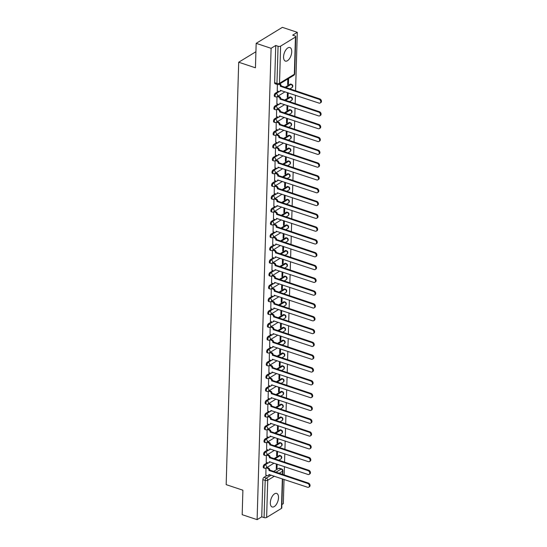 <?xml version="1.0" encoding="UTF-8"?>
<svg xmlns="http://www.w3.org/2000/svg" width="547" height="547" viewBox="0 0 547 547"><rect width="100%" height="100%" fill="white"/><g stroke="black" fill="none" stroke-linecap="round" stroke-linejoin="round"><path stroke-width="0.82" d="M278.505 497.708A7.145 3.597 108.4 0 0 276.673 493.428A7.145 3.597 108.4 0 0 272.563 495.869A7.145 3.597 108.4 0 0 270.327 502.7A7.145 3.597 108.4 0 0 272.16 506.98A7.145 3.597 108.4 0 0 276.269 504.539A7.145 3.597 108.4 0 0 278.505 497.708M291.736 51.821A7.145 3.597 108.4 0 0 289.91 47.541A7.145 3.597 108.4 0 0 285.801 49.982A7.145 3.597 108.4 0 0 283.565 56.813A7.145 3.597 108.4 0 0 285.397 61.093A7.145 3.597 108.4 0 0 289.507 58.652A7.145 3.597 108.4 0 0 291.736 51.821M267.353 462.707L264.331 464.547A1.832 0.923 108.4 0 0 263.23 466.83A1.832 0.923 108.4 0 0 263.702 467.924L264.529 468.205A1.832 0.923 -71.6 0 1 264.057 467.104A1.832 0.923 -71.6 0 1 265.158 464.82L268.276 462.919M267.729 449.901L264.707 451.74A1.832 0.923 108.4 0 0 263.613 454.024A1.832 0.923 108.4 0 0 264.085 455.125L264.905 455.398A1.832 0.923 -71.6 0 1 264.44 454.297A1.832 0.923 -71.6 0 1 265.534 452.02L268.659 450.113M268.112 437.094L265.09 438.94A1.832 0.923 108.4 0 0 263.996 441.217A1.832 0.923 108.4 0 0 264.461 442.318L265.288 442.591A1.832 0.923 -71.6 0 1 264.816 441.491A1.832 0.923 -71.6 0 1 265.917 439.214L269.035 437.306M268.488 424.287L265.473 426.134A1.832 0.923 108.4 0 0 264.372 428.41A1.832 0.923 108.4 0 0 264.844 429.511L265.671 429.785A1.832 0.923 -71.6 0 1 265.199 428.691A1.832 0.923 -71.6 0 1 266.293 426.407L269.418 424.499M268.871 411.481L265.849 413.327A1.832 0.923 108.4 0 0 264.755 415.611A1.832 0.923 108.4 0 0 265.22 416.705L266.047 416.978A1.832 0.923 -71.6 0 1 265.575 415.884A1.832 0.923 -71.6 0 1 266.676 413.6L269.794 411.7M269.247 398.681L266.232 400.52A1.832 0.923 108.4 0 0 265.131 402.804A1.832 0.923 108.4 0 0 265.603 403.898L266.43 404.178A1.832 0.923 -71.6 0 1 265.958 403.077A1.832 0.923 -71.6 0 1 267.052 400.794L270.177 398.893M269.63 385.874L266.608 387.714A1.832 0.923 108.4 0 0 265.514 389.997A1.832 0.923 108.4 0 0 265.986 391.098L266.806 391.372A1.832 0.923 -71.6 0 1 266.341 390.271A1.832 0.923 -71.6 0 1 267.435 387.994L270.553 386.086M270.013 373.068L266.991 374.914A1.832 0.923 108.4 0 0 265.89 377.191A1.832 0.923 108.4 0 0 266.362 378.292L267.189 378.565A1.832 0.923 -71.6 0 1 266.717 377.464A1.832 0.923 -71.6 0 1 267.818 375.187L270.936 373.28M270.389 360.261L267.367 362.107A1.832 0.923 108.4 0 0 266.273 364.384A1.832 0.923 108.4 0 0 266.745 365.485L267.565 365.758A1.832 0.923 -71.6 0 1 267.1 364.664A1.832 0.923 -71.6 0 1 268.194 362.381L271.319 360.473M270.772 347.454L267.75 349.301A1.832 0.923 108.4 0 0 266.656 351.584A1.832 0.923 108.4 0 0 267.121 352.678L267.948 352.952A1.832 0.923 -71.6 0 1 267.476 351.858A1.832 0.923 -71.6 0 1 268.577 349.574L271.695 347.673M271.148 334.655L268.133 336.494A1.832 0.923 108.4 0 0 267.032 338.778A1.832 0.923 108.4 0 0 267.504 339.872L268.331 340.152A1.832 0.923 -71.6 0 1 267.859 339.051A1.832 0.923 -71.6 0 1 268.953 336.767L272.078 334.867M271.531 321.848L268.509 323.687A1.832 0.923 108.4 0 0 267.415 325.971A1.832 0.923 108.4 0 0 267.88 327.072L268.707 327.345A1.832 0.923 -71.6 0 1 268.242 326.244A1.832 0.923 -71.6 0 1 269.336 323.968L272.454 322.06M271.914 309.041L268.892 310.887A1.832 0.923 108.4 0 0 267.791 313.164A1.832 0.923 108.4 0 0 268.262 314.265L269.09 314.539A1.832 0.923 -71.6 0 1 268.618 313.438A1.832 0.923 -71.6 0 1 269.719 311.161L272.837 309.253M272.29 296.235L269.268 298.081A1.832 0.923 108.4 0 0 268.174 300.358A1.832 0.923 108.4 0 0 268.645 301.459L269.466 301.732A1.832 0.923 -71.6 0 1 269.001 300.638A1.832 0.923 -71.6 0 1 270.095 298.354L273.22 296.447M272.673 283.428L269.65 285.274A1.832 0.923 108.4 0 0 268.556 287.558A1.832 0.923 108.4 0 0 269.021 288.652L269.849 288.925A1.832 0.923 -71.6 0 1 269.377 287.831A1.832 0.923 -71.6 0 1 270.478 285.548L273.596 283.647M273.049 270.628L270.033 272.468A1.832 0.923 108.4 0 0 268.933 274.751A1.832 0.923 108.4 0 0 269.404 275.845L270.232 276.126A1.832 0.923 -71.6 0 1 269.76 275.025A1.832 0.923 -71.6 0 1 270.854 272.741L273.979 270.84M273.432 257.822L270.409 259.661A1.832 0.923 108.4 0 0 269.315 261.945A1.832 0.923 108.4 0 0 269.78 263.045L270.608 263.319A1.832 0.923 -71.6 0 1 270.136 262.218A1.832 0.923 -71.6 0 1 271.237 259.941L274.355 258.034M273.808 245.015L270.792 246.861A1.832 0.923 108.4 0 0 269.692 249.138A1.832 0.923 108.4 0 0 270.163 250.239L270.991 250.512A1.832 0.923 -71.6 0 1 270.519 249.411A1.832 0.923 -71.6 0 1 271.613 247.135L274.738 245.227M274.191 232.208L271.168 234.054A1.832 0.923 108.4 0 0 270.074 236.331A1.832 0.923 108.4 0 0 270.546 237.432L271.367 237.706A1.832 0.923 -71.6 0 1 270.902 236.612A1.832 0.923 -71.6 0 1 271.996 234.328L275.12 232.42M274.573 219.402L271.551 221.248A1.832 0.923 108.4 0 0 270.45 223.532A1.832 0.923 108.4 0 0 270.922 224.626L271.75 224.899A1.832 0.923 -71.6 0 1 271.278 223.805A1.832 0.923 -71.6 0 1 272.379 221.521L275.497 219.62M274.95 206.602L271.927 208.441A1.832 0.923 108.4 0 0 270.833 210.725A1.832 0.923 108.4 0 0 271.305 211.819L272.126 212.099A1.832 0.923 -71.6 0 1 271.661 210.998A1.832 0.923 -71.6 0 1 272.755 208.715L275.879 206.814M275.332 193.795L272.31 195.635A1.832 0.923 108.4 0 0 271.216 197.918A1.832 0.923 108.4 0 0 271.681 199.019L272.509 199.293A1.832 0.923 -71.6 0 1 272.037 198.192A1.832 0.923 -71.6 0 1 273.138 195.915L276.256 194.007M275.709 180.989L272.693 182.835A1.832 0.923 108.4 0 0 271.592 185.112A1.832 0.923 108.4 0 0 272.064 186.212L272.891 186.486A1.832 0.923 -71.6 0 1 272.42 185.385A1.832 0.923 -71.6 0 1 273.514 183.108L276.638 181.201M276.091 168.182L273.069 170.028A1.832 0.923 108.4 0 0 271.975 172.305A1.832 0.923 108.4 0 0 272.44 173.406L273.268 173.679A1.832 0.923 -71.6 0 1 272.803 172.585A1.832 0.923 -71.6 0 1 273.897 170.302L277.014 168.394M276.474 155.375L273.452 157.221A1.832 0.923 108.4 0 0 272.351 159.505A1.832 0.923 108.4 0 0 272.823 160.599L273.65 160.873A1.832 0.923 -71.6 0 1 273.179 159.779A1.832 0.923 -71.6 0 1 274.279 157.495L277.397 155.594M276.85 142.569L273.828 144.415A1.832 0.923 108.4 0 0 272.734 146.699A1.832 0.923 108.4 0 0 273.206 147.793L274.026 148.073A1.832 0.923 -71.6 0 1 273.562 146.972A1.832 0.923 -71.6 0 1 274.656 144.688L277.78 142.788M277.233 129.769L274.211 131.608A1.832 0.923 108.4 0 0 273.117 133.892A1.832 0.923 108.4 0 0 273.582 134.993L274.409 135.266A1.832 0.923 -71.6 0 1 273.938 134.165A1.832 0.923 -71.6 0 1 275.038 131.889L278.156 129.981M277.609 116.962L274.594 118.802A1.832 0.923 108.4 0 0 273.493 121.085A1.832 0.923 108.4 0 0 273.965 122.186L274.792 122.46A1.832 0.923 -71.6 0 1 274.32 121.359A1.832 0.923 -71.6 0 1 275.414 119.082L278.539 117.174M277.992 104.156L274.97 106.002A1.832 0.923 108.4 0 0 273.876 108.279A1.832 0.923 108.4 0 0 274.341 109.379L275.168 109.653A1.832 0.923 -71.6 0 1 274.697 108.559A1.832 0.923 -71.6 0 1 275.797 106.275L278.915 104.368M278.368 91.349L275.353 93.195A1.832 0.923 108.4 0 0 274.252 95.479A1.832 0.923 108.4 0 0 274.724 96.573L275.551 96.846A1.832 0.923 -71.6 0 1 275.079 95.752A1.832 0.923 -71.6 0 1 276.173 93.469L279.298 91.561M281.89 504.525L283.312 503.657L284.03 479.411M284.166 474.994L284.413 466.605M284.543 462.194L284.796 453.798M284.925 449.388L285.172 440.991M285.302 436.581L285.555 428.192M285.684 423.775L285.931 415.385M286.067 410.968L286.313 402.578M286.443 398.168L286.696 389.772M286.826 385.361L287.072 376.965M287.202 372.555L287.455 364.165M287.585 359.748L287.831 351.359M287.961 346.942L288.214 338.552M288.344 334.142L288.59 325.745M288.727 321.335L288.973 312.939M289.103 308.529L289.356 300.139M289.486 295.722L289.732 287.332M289.862 282.915L290.115 274.526M290.245 270.115L290.491 261.719M290.628 257.309L290.874 248.912M291.004 244.502L291.257 236.106M291.387 231.696L291.633 223.306M291.763 218.889L292.016 210.499M292.146 206.089L292.392 197.693M292.522 193.282L292.775 184.886M292.905 180.476L293.151 172.079M293.288 167.669L293.534 159.28M293.664 154.863L293.917 146.473M294.047 142.063L294.293 133.666M294.423 129.256L294.676 120.86M294.806 116.449L295.052 108.053M295.189 103.643L295.435 95.253M295.565 90.836L297.301 32.321L292.666 35.152L294.99 35.931A1.832 0.814 1.7 0 1 295.777 36.622A1.832 0.814 1.7 0 1 295.442 37.066L280.611 46.119L279.51 83.308L294.341 74.255L295.442 37.066M256.167 43.343L271.1 48.314L257.111 519.65L242.177 514.679L242.902 490.215L226.164 484.642L238.697 62.228L255.435 67.801L256.167 43.343L282.368 27.35L297.301 32.321M282.649 478.946L281.787 507.958A1.832 0.814 -178.3 0 1 281.452 508.402L266.628 517.455A1.832 0.814 -178.3 0 1 264.078 517.592L261.746 516.819L262.854 479.637A1.832 0.923 -71.6 0 1 263.948 477.353L266.97 475.507M273.582 471.473L278.779 468.3L281.103 469.08A1.832 0.923 -71.6 0 1 281.637 468.977L279.312 468.205A1.832 0.923 108.4 0 0 278.779 468.3M261.746 516.819L257.111 519.65M275.736 45.483L274.635 82.672A1.832 0.923 108.4 0 0 275.107 83.766L277.432 84.546A1.832 0.923 -71.6 0 1 276.96 83.445L278.067 46.263L275.736 45.483L271.1 48.314M278.067 46.263A1.832 0.814 1.7 0 0 280.611 46.119M277.356 84.518L277.261 90.98M287.811 78.966L287.647 84.641L288.433 84.163L287.667 83.91M276.994 96.723L276.878 103.786M287.407 92.58L287.264 97.448L288.05 96.969L287.284 96.716M276.618 109.53L276.502 116.593M287.031 105.386L286.888 110.255L287.674 109.776L286.908 109.516M276.235 122.337L276.119 129.4M286.649 118.186L286.505 123.061L287.291 122.576L286.525 122.323M275.859 135.136L275.743 142.199M286.272 130.993L286.122 135.861L286.908 135.382L286.149 135.13M275.476 147.943L275.36 155.006M285.89 143.799L285.746 148.668L286.532 148.189L285.766 147.936M275.093 160.75L274.984 167.813M285.507 156.606L285.363 161.474L286.149 160.996L285.384 160.743M274.717 173.556L274.601 180.619M285.131 169.413L284.987 174.281L285.773 173.802L285.008 173.543M274.334 186.363L274.218 193.426M284.748 182.213L284.604 187.088L285.39 186.602L284.625 186.349M273.958 199.17L273.842 206.226M284.372 195.019L284.228 199.887L285.008 199.409L284.249 199.156M273.575 211.969L273.459 219.032M283.989 207.826L283.845 212.694L284.631 212.215L283.866 211.962M273.192 224.776L273.083 231.839M283.606 220.632L283.462 225.501L284.249 225.022L283.49 224.769M272.816 237.583L272.7 244.646M283.23 233.439L283.086 238.307L283.872 237.829L283.107 237.569M272.433 250.389L272.317 257.452M282.847 246.239L282.703 251.114L283.49 250.629L282.724 250.376M272.057 263.196L271.941 270.252M282.471 259.046L282.327 263.914L283.114 263.435L282.348 263.182M271.674 275.996L271.558 283.059M282.088 271.852L281.944 276.72L282.731 276.242L281.965 275.989M271.291 288.802L271.182 295.865M281.712 284.659L281.561 289.527L282.348 289.048L281.589 288.795M270.915 301.609L270.799 308.672M281.329 297.465L281.185 302.334L281.972 301.855L281.206 301.595M270.533 314.416L270.423 321.479M280.946 310.265L280.802 315.14L281.589 314.662L280.823 314.402M270.156 327.222L270.04 334.279M280.57 323.072L280.426 327.94L281.213 327.462L280.447 327.209M269.774 340.022L269.657 347.085M280.187 335.879L280.043 340.747L280.83 340.268L280.064 340.015M269.397 352.829L269.281 359.892M279.811 348.685L279.667 353.553L280.447 353.075L279.688 352.822M269.015 365.635L268.898 372.698M279.428 361.492L279.285 366.36L280.071 365.881L279.305 365.628M268.632 378.442L268.522 385.505M279.045 374.292L278.902 379.167L279.688 378.688L278.929 378.428M268.256 391.249L268.139 398.305M278.669 387.098L278.526 391.973L279.312 391.488L278.546 391.235M267.873 404.048L267.757 411.112M278.286 399.905L278.143 404.773L278.929 404.295L278.163 404.042M267.497 416.855L267.38 423.918M277.91 412.712L277.767 417.58L278.553 417.101L277.787 416.848M267.114 429.662L266.998 436.725M277.527 425.518L277.384 430.386L278.17 429.908L277.404 429.655M266.731 442.468L266.621 449.531M277.151 438.325L277.001 443.193L277.787 442.714L277.028 442.455M266.355 455.275L266.239 462.331M276.768 451.125L276.625 456L277.411 455.514L276.645 455.261M273.965 458.666L279.161 455.494L279.982 455.774A1.832 0.923 -71.6 0 1 280.515 455.678L279.688 455.398A1.832 0.923 108.4 0 0 279.161 455.494M274.341 445.867L279.538 442.694L280.365 442.967A1.832 0.923 -71.6 0 1 280.898 442.872L280.071 442.598A1.832 0.923 108.4 0 0 279.538 442.694M274.724 433.06L279.92 429.887L280.748 430.161A1.832 0.923 -71.6 0 1 281.274 430.065L280.447 429.792A1.832 0.923 108.4 0 0 279.92 429.887M275.1 420.253L280.296 417.081L281.124 417.354A1.832 0.923 -71.6 0 1 281.657 417.258L280.83 416.985A1.832 0.923 108.4 0 0 280.296 417.081M275.483 407.447L280.679 404.274L281.507 404.548A1.832 0.923 -71.6 0 1 282.033 404.452L281.213 404.178A1.832 0.923 108.4 0 0 280.679 404.274M275.866 394.64L281.062 391.467L281.883 391.748A1.832 0.923 -71.6 0 1 282.416 391.652L281.589 391.372A1.832 0.923 108.4 0 0 281.062 391.467M276.242 381.833L281.438 378.668L282.266 378.941A1.832 0.923 -71.6 0 1 282.799 378.845L281.972 378.572A1.832 0.923 108.4 0 0 281.438 378.668M276.625 369.034L281.821 365.861L282.649 366.134A1.832 0.923 -71.6 0 1 283.175 366.039L282.348 365.765A1.832 0.923 108.4 0 0 281.821 365.861M277.001 356.227L282.197 353.054L283.025 353.328A1.832 0.923 -71.6 0 1 283.558 353.232L282.731 352.959A1.832 0.923 108.4 0 0 282.197 353.054M277.384 343.42L282.58 340.248L283.408 340.521A1.832 0.923 -71.6 0 1 283.934 340.425L283.114 340.152A1.832 0.923 108.4 0 0 282.58 340.248M277.76 330.614L282.963 327.441L283.784 327.721A1.832 0.923 -71.6 0 1 284.317 327.626L283.49 327.345A1.832 0.923 108.4 0 0 282.963 327.441M278.143 317.807L283.339 314.641L284.166 314.915A1.832 0.923 -71.6 0 1 284.693 314.819L283.872 314.539A1.832 0.923 108.4 0 0 283.339 314.641M278.526 305.007L283.722 301.835L284.543 302.108A1.832 0.923 -71.6 0 1 285.076 302.012L284.249 301.739A1.832 0.923 108.4 0 0 283.722 301.835M278.902 292.201L284.098 289.028L284.925 289.301A1.832 0.923 -71.6 0 1 285.459 289.206L284.631 288.932A1.832 0.923 108.4 0 0 284.098 289.028M279.285 279.394L284.481 276.221L285.308 276.495A1.832 0.923 -71.6 0 1 285.835 276.399L285.008 276.126A1.832 0.923 108.4 0 0 284.481 276.221M279.661 266.587L284.857 263.415L285.684 263.695A1.832 0.923 -71.6 0 1 286.218 263.592L285.39 263.319A1.832 0.923 108.4 0 0 284.857 263.415M280.043 253.781L285.24 250.615L286.067 250.888A1.832 0.923 -71.6 0 1 286.594 250.793L285.773 250.512A1.832 0.923 108.4 0 0 285.24 250.615M280.426 240.981L285.623 237.808L286.443 238.082A1.832 0.923 -71.6 0 1 286.977 237.986L286.149 237.713A1.832 0.923 108.4 0 0 285.623 237.808M280.802 228.174L285.999 225.002L286.826 225.275A1.832 0.923 -71.6 0 1 287.36 225.179L286.532 224.906A1.832 0.923 108.4 0 0 285.999 225.002M281.185 215.368L286.382 212.195L287.209 212.468A1.832 0.923 -71.6 0 1 287.736 212.373L286.908 212.099A1.832 0.923 108.4 0 0 286.382 212.195M281.561 202.561L286.758 199.388L287.585 199.669A1.832 0.923 -71.6 0 1 288.119 199.566L287.291 199.293A1.832 0.923 108.4 0 0 286.758 199.388M281.944 189.754L287.141 186.582L287.968 186.862A1.832 0.923 -71.6 0 1 288.495 186.766L287.674 186.486A1.832 0.923 108.4 0 0 287.141 186.582M282.32 176.954L287.524 173.782L288.344 174.055A1.832 0.923 -71.6 0 1 288.878 173.96L288.05 173.686A1.832 0.923 108.4 0 0 287.524 173.782M282.703 164.148L287.9 160.975L288.727 161.249A1.832 0.923 -71.6 0 1 289.254 161.153L288.433 160.88A1.832 0.923 108.4 0 0 287.9 160.975M283.086 151.341L288.283 148.169L289.11 148.442A1.832 0.923 -71.6 0 1 289.637 148.346L288.809 148.073A1.832 0.923 108.4 0 0 288.283 148.169M283.462 138.535L288.659 135.362L289.486 135.635A1.832 0.923 -71.6 0 1 290.019 135.54L289.192 135.266A1.832 0.923 108.4 0 0 288.659 135.362M283.845 125.728L289.042 122.555L289.869 122.836A1.832 0.923 -71.6 0 1 290.395 122.74L289.568 122.46A1.832 0.923 108.4 0 0 289.042 122.555M284.221 112.928L289.425 109.756L290.245 110.029A1.832 0.923 -71.6 0 1 290.778 109.933L289.951 109.66A1.832 0.923 108.4 0 0 289.425 109.756M284.604 100.122L289.801 96.949L290.628 97.222A1.832 0.923 -71.6 0 1 291.154 97.127L290.334 96.853A1.832 0.923 108.4 0 0 289.801 96.949M284.987 87.315L290.183 84.142L291.004 84.416A1.832 0.923 -71.6 0 1 291.537 84.32L290.71 84.047A1.832 0.923 108.4 0 0 290.183 84.142M255.914 51.726L238.697 62.228M265.972 468.075L265.863 475.138M276.385 463.931L276.242 468.8L277.028 468.321L276.262 468.068M277.028 468.321L277.151 464.184M277.411 455.514L277.534 451.384M277.787 442.714L277.91 438.578M278.17 429.908L278.293 425.771M278.553 417.101L278.669 412.964M278.929 404.295L279.052 400.158M279.312 391.488L279.435 387.358M279.688 378.688L279.811 374.551M280.071 365.881L280.194 361.745M280.447 353.075L280.57 348.938M280.83 340.268L280.953 336.132M281.213 327.462L281.336 323.332M281.589 314.662L281.712 310.525M281.972 301.855L282.095 297.718M282.348 289.048L282.471 284.912M282.731 276.242L282.854 272.105M283.114 263.435L283.23 259.299M283.49 250.629L283.613 246.499M283.872 237.829L283.996 233.692M284.249 225.022L284.372 220.885M284.631 212.215L284.755 208.079M285.008 199.409L285.131 195.272M285.39 186.602L285.513 182.472M285.773 173.802L285.896 169.666M286.149 160.996L286.272 156.859M286.532 148.189L286.655 144.052M286.908 135.382L287.031 131.246M287.291 122.576L287.414 118.446M287.674 109.776L287.797 105.639M288.05 96.969L288.173 92.833M288.433 84.163L288.597 78.488M277.165 90.952L278.792 91.493A1.832 1.361 -121.4 0 0 279.797 91.411A1.832 1.361 -121.4 0 0 280.344 90.351L319.004 103.103A2.106 1.566 -121.4 0 0 320.159 103.007A2.106 1.566 -121.4 0 0 320.692 101.086A2.106 1.566 -121.4 0 0 319.113 99.322L280.461 86.33A1.832 1.361 -121.4 0 0 279.161 84.245M279.845 83.828A1.832 1.361 58.6 0 1 281.144 85.913L319.797 98.904A2.106 1.566 58.6 0 1 321.376 100.669A2.106 1.566 58.6 0 1 320.836 102.597L320.159 103.007M280.932 90.419A1.832 1.361 58.6 0 1 280.481 91L279.797 91.411M280.461 86.453L281.144 86.036M276.789 103.752L278.416 104.299A1.832 1.361 -121.4 0 0 279.414 104.217A1.832 1.361 -121.4 0 0 279.961 103.157L318.621 115.902A2.106 1.566 -121.4 0 0 319.776 115.814A2.106 1.566 -121.4 0 0 320.316 113.885A2.106 1.566 -121.4 0 0 318.737 112.128L280.085 99.13A1.832 1.361 -121.4 0 0 278.628 96.99L279.312 96.573A1.832 1.361 58.6 0 1 280.761 98.72L319.414 111.711A2.106 1.566 58.6 0 1 320.993 113.475A2.106 1.566 58.6 0 1 320.46 115.396L319.776 115.814M277.972 96.128L279.312 96.573M280.556 103.226A1.832 1.361 58.6 0 1 280.098 103.8L279.414 104.217M277.295 96.545L278.628 96.99M280.078 99.253L280.761 98.843M276.406 116.559L278.033 117.099A1.832 1.361 -121.4 0 0 279.038 117.024A1.832 1.361 -121.4 0 0 279.585 115.957L318.245 128.709A2.106 1.566 -121.4 0 0 319.393 128.62A2.106 1.566 -121.4 0 0 319.933 126.692A2.106 1.566 -121.4 0 0 318.354 124.935L279.702 111.937A1.832 1.361 -121.4 0 0 278.252 109.797L278.929 109.379A1.832 1.361 58.6 0 1 280.385 111.52L319.038 124.518A2.106 1.566 58.6 0 1 320.617 126.275A2.106 1.566 58.6 0 1 320.077 128.203L319.393 128.62M277.596 108.935L278.929 109.379M280.173 116.032A1.832 1.361 58.6 0 1 279.715 116.607L279.038 117.024M276.912 109.352L278.252 109.797M279.702 112.06L280.379 111.643M276.03 129.365L277.657 129.906A1.832 1.361 -121.4 0 0 278.655 129.83A1.832 1.361 -121.4 0 0 279.202 128.764L317.862 141.516A2.106 1.566 -121.4 0 0 319.017 141.427A2.106 1.566 -121.4 0 0 319.551 139.499A2.106 1.566 -121.4 0 0 317.978 137.741L279.326 124.743A1.832 1.361 -121.4 0 0 277.869 122.603L278.553 122.186A1.832 1.361 58.6 0 1 280.002 124.326L318.655 137.324A2.106 1.566 58.6 0 1 320.234 139.082A2.106 1.566 58.6 0 1 319.694 141.01L319.017 141.427M277.213 121.742L278.553 122.186M279.797 128.839A1.832 1.361 58.6 0 1 279.339 129.413L278.655 129.83M276.536 122.159L277.869 122.603M279.319 124.866L280.002 124.449M275.647 142.172L277.274 142.712A1.832 1.361 -121.4 0 0 278.279 142.637A1.832 1.361 -121.4 0 0 278.826 141.57L317.486 154.322A2.106 1.566 -121.4 0 0 318.634 154.233A2.106 1.566 -121.4 0 0 319.174 152.305A2.106 1.566 -121.4 0 0 317.595 150.541L278.943 137.55A1.832 1.361 -121.4 0 0 277.493 135.41L278.17 134.993A1.832 1.361 58.6 0 1 279.626 137.133L318.279 150.131A2.106 1.566 58.6 0 1 319.858 151.888A2.106 1.566 58.6 0 1 319.318 153.816L318.634 154.233M276.837 134.548L278.17 134.993M279.414 141.646A1.832 1.361 58.6 0 1 278.956 142.22L278.279 142.637M276.153 134.959L277.493 135.41M278.943 137.673L279.62 137.256M275.264 154.979L276.891 155.519A1.832 1.361 -121.4 0 0 277.897 155.437A1.832 1.361 -121.4 0 0 278.444 154.377L317.103 167.129A2.106 1.566 -121.4 0 0 318.258 167.033A2.106 1.566 -121.4 0 0 318.792 165.112A2.106 1.566 -121.4 0 0 317.212 163.348L278.567 150.357A1.832 1.361 -121.4 0 0 277.11 148.21L277.794 147.799A1.832 1.361 58.6 0 1 279.243 149.94L317.896 162.931A2.106 1.566 58.6 0 1 319.475 164.695A2.106 1.566 58.6 0 1 318.935 166.623L318.258 167.033M276.454 147.348L277.794 147.799M279.032 154.445A1.832 1.361 58.6 0 1 278.58 155.027L277.897 155.437M275.77 147.765L277.11 148.21M278.56 150.48L279.243 150.063M274.888 167.779L276.515 168.326A1.832 1.361 -121.4 0 0 277.514 168.244A1.832 1.361 -121.4 0 0 278.061 167.184L316.72 179.929A2.106 1.566 -121.4 0 0 317.875 179.84A2.106 1.566 -121.4 0 0 318.416 177.919A2.106 1.566 -121.4 0 0 316.836 176.155L278.184 163.156A1.832 1.361 -121.4 0 0 276.734 161.016L277.411 160.599A1.832 1.361 58.6 0 1 278.867 162.746L317.513 175.737A2.106 1.566 58.6 0 1 319.092 177.502A2.106 1.566 58.6 0 1 318.559 179.423L317.875 179.84M276.071 160.155L277.411 160.599M278.655 167.252A1.832 1.361 58.6 0 1 278.197 167.826L277.514 168.244M275.394 160.572L276.734 161.016M278.177 163.28L278.861 162.869M274.505 180.585L276.132 181.125A1.832 1.361 -121.4 0 0 277.138 181.05A1.832 1.361 -121.4 0 0 277.685 179.984L316.344 192.735A2.106 1.566 -121.4 0 0 317.492 192.647A2.106 1.566 -121.4 0 0 318.033 190.718A2.106 1.566 -121.4 0 0 316.453 188.961L277.801 175.963A1.832 1.361 -121.4 0 0 276.351 173.823L277.035 173.406A1.832 1.361 58.6 0 1 278.485 175.546L317.137 188.544A2.106 1.566 58.6 0 1 318.716 190.308A2.106 1.566 58.6 0 1 318.176 192.229L317.492 192.647M275.695 172.961L277.035 173.406M278.273 180.059A1.832 1.361 58.6 0 1 277.821 180.633L277.138 181.05M275.011 173.378L276.351 173.823M277.801 176.086L278.478 175.669M274.129 193.392L275.756 193.932A1.832 1.361 -121.4 0 0 276.755 193.857A1.832 1.361 -121.4 0 0 277.302 192.79L315.961 205.542A2.106 1.566 -121.4 0 0 317.116 205.453A2.106 1.566 -121.4 0 0 317.657 203.525A2.106 1.566 -121.4 0 0 316.077 201.768L277.425 188.77A1.832 1.361 -121.4 0 0 275.968 186.63L276.652 186.212A1.832 1.361 58.6 0 1 278.102 188.353L316.754 201.351A2.106 1.566 58.6 0 1 318.333 203.108A2.106 1.566 58.6 0 1 317.8 205.036L317.116 205.453M275.312 185.768L276.652 186.212M277.897 192.865A1.832 1.361 58.6 0 1 277.438 193.44L276.755 193.857M274.635 186.185L275.968 186.63M277.418 188.893L278.102 188.476M273.746 206.198L275.373 206.739A1.832 1.361 -121.4 0 0 276.379 206.663A1.832 1.361 -121.4 0 0 276.926 205.597L315.585 218.349A2.106 1.566 -121.4 0 0 316.734 218.26A2.106 1.566 -121.4 0 0 317.274 216.332A2.106 1.566 -121.4 0 0 315.694 214.574L277.042 201.576A1.832 1.361 -121.4 0 0 275.592 199.436L276.269 199.019A1.832 1.361 58.6 0 1 277.726 201.159L316.378 214.157A2.106 1.566 58.6 0 1 317.957 215.915A2.106 1.566 58.6 0 1 317.417 217.843L316.734 218.26M274.936 198.575L276.269 199.019M277.514 205.672A1.832 1.361 58.6 0 1 277.055 206.246L276.379 206.663M274.252 198.985L275.592 199.436M277.042 201.699L277.719 201.282M273.363 219.005L274.991 219.545A1.832 1.361 -121.4 0 0 275.996 219.463A1.832 1.361 -121.4 0 0 276.543 218.403L315.202 231.155A2.106 1.566 -121.4 0 0 316.357 231.06A2.106 1.566 -121.4 0 0 316.891 229.138A2.106 1.566 -121.4 0 0 315.311 227.374L276.666 214.383A1.832 1.361 -121.4 0 0 275.209 212.236L275.893 211.826A1.832 1.361 58.6 0 1 277.343 213.966L315.995 226.964A2.106 1.566 58.6 0 1 317.575 228.721A2.106 1.566 58.6 0 1 317.034 230.649L316.357 231.06M274.553 211.374L275.893 211.826M277.138 218.472A1.832 1.361 58.6 0 1 276.679 219.053L275.996 219.463M273.869 211.792L275.209 212.236M276.659 214.506L277.343 214.089M272.987 231.805L274.615 232.352A1.832 1.361 -121.4 0 0 275.62 232.27A1.832 1.361 -121.4 0 0 276.167 231.21L314.819 243.955A2.106 1.566 -121.4 0 0 315.975 243.866A2.106 1.566 -121.4 0 0 316.515 241.945A2.106 1.566 -121.4 0 0 314.935 240.181L276.283 227.183A1.832 1.361 -121.4 0 0 274.833 225.043L275.51 224.626A1.832 1.361 58.6 0 1 276.967 226.773L315.612 239.764A2.106 1.566 58.6 0 1 317.192 241.528A2.106 1.566 58.6 0 1 316.658 243.449L315.975 243.866M274.17 224.181L275.51 224.626M276.755 231.278A1.832 1.361 58.6 0 1 276.297 231.853L275.62 232.27M273.493 224.598L274.833 225.043M276.276 227.306L276.96 226.896M272.604 244.612L274.232 245.159A1.832 1.361 -121.4 0 0 275.237 245.077A1.832 1.361 -121.4 0 0 275.784 244.017L314.443 256.762A2.106 1.566 -121.4 0 0 315.598 256.673A2.106 1.566 -121.4 0 0 316.132 254.745A2.106 1.566 -121.4 0 0 314.552 252.987L275.9 239.989A1.832 1.361 -121.4 0 0 274.45 237.849L275.134 237.432A1.832 1.361 58.6 0 1 276.584 239.572L315.236 252.57A2.106 1.566 58.6 0 1 316.816 254.334A2.106 1.566 58.6 0 1 316.275 256.256L315.598 256.673M273.794 236.988L275.134 237.432M276.372 244.085A1.832 1.361 58.6 0 1 275.92 244.659L275.237 245.077M273.11 237.405L274.45 237.849M275.9 240.112L276.584 239.695M272.228 257.418L273.856 257.958A1.832 1.361 -121.4 0 0 274.854 257.883A1.832 1.361 -121.4 0 0 275.401 256.817L314.06 269.568A2.106 1.566 -121.4 0 0 315.216 269.48A2.106 1.566 -121.4 0 0 315.756 267.551A2.106 1.566 -121.4 0 0 314.176 265.794L275.524 252.796A1.832 1.361 -121.4 0 0 274.068 250.656L274.751 250.239A1.832 1.361 58.6 0 1 276.201 252.379L314.853 265.377A2.106 1.566 58.6 0 1 316.433 267.134A2.106 1.566 58.6 0 1 315.899 269.062L315.216 269.48M273.411 249.794L274.751 250.239M275.996 256.892A1.832 1.361 58.6 0 1 275.538 257.466L274.854 257.883M272.734 250.211L274.068 250.656M275.517 252.919L276.201 252.502M271.845 270.225L273.473 270.765A1.832 1.361 -121.4 0 0 274.478 270.69A1.832 1.361 -121.4 0 0 275.025 269.623L313.684 282.375A2.106 1.566 -121.4 0 0 314.833 282.286A2.106 1.566 -121.4 0 0 315.373 280.358A2.106 1.566 -121.4 0 0 313.793 278.601L275.141 265.603A1.832 1.361 -121.4 0 0 273.691 263.463L274.368 263.045A1.832 1.361 58.6 0 1 275.825 265.186L314.477 278.184A2.106 1.566 58.6 0 1 316.057 279.941A2.106 1.566 58.6 0 1 315.516 281.869L314.833 282.286M273.035 262.601L274.368 263.045M275.613 269.698A1.832 1.361 58.6 0 1 275.155 270.273L274.478 270.69M272.351 263.011L273.691 263.463M275.141 265.726L275.818 265.309M271.469 283.031L273.097 283.572A1.832 1.361 -121.4 0 0 274.095 283.49A1.832 1.361 -121.4 0 0 274.642 282.43L313.301 295.182A2.106 1.566 -121.4 0 0 314.457 295.086A2.106 1.566 -121.4 0 0 314.99 293.165A2.106 1.566 -121.4 0 0 313.417 291.401L274.765 278.409A1.832 1.361 -121.4 0 0 273.309 276.262L273.992 275.852A1.832 1.361 58.6 0 1 275.442 277.992L314.094 290.99A2.106 1.566 58.6 0 1 315.674 292.748A2.106 1.566 58.6 0 1 315.134 294.676L314.457 295.086M272.652 275.401L273.992 275.852M275.237 282.505A1.832 1.361 58.6 0 1 274.779 283.079L274.095 283.49M271.975 275.818L273.309 276.262M274.758 278.532L275.442 278.115M271.086 295.831L272.714 296.378A1.832 1.361 -121.4 0 0 273.719 296.296A1.832 1.361 -121.4 0 0 274.266 295.236L312.925 307.982A2.106 1.566 -121.4 0 0 314.074 307.893A2.106 1.566 -121.4 0 0 314.614 305.971A2.106 1.566 -121.4 0 0 313.034 304.207L274.382 291.209A1.832 1.361 -121.4 0 0 272.932 289.069L273.609 288.652A1.832 1.361 58.6 0 1 275.066 290.799L313.718 303.79A2.106 1.566 58.6 0 1 315.298 305.554A2.106 1.566 58.6 0 1 314.757 307.476L314.074 307.893M272.276 288.207L273.609 288.652M274.854 295.305A1.832 1.361 58.6 0 1 274.396 295.879L273.719 296.296M271.592 288.625L272.932 289.069M274.382 291.332L275.059 290.922M270.703 308.638L272.331 309.185A1.832 1.361 -121.4 0 0 273.336 309.103A1.832 1.361 -121.4 0 0 273.883 308.043L312.542 320.788A2.106 1.566 -121.4 0 0 313.698 320.699A2.106 1.566 -121.4 0 0 314.231 318.771A2.106 1.566 -121.4 0 0 312.652 317.014L274.006 304.016A1.832 1.361 -121.4 0 0 272.55 301.876L273.233 301.459A1.832 1.361 58.6 0 1 274.683 303.599L313.335 316.597A2.106 1.566 58.6 0 1 314.915 318.361A2.106 1.566 58.6 0 1 314.375 320.282L313.698 320.699M271.893 301.014L273.233 301.459M274.471 308.111A1.832 1.361 58.6 0 1 274.02 308.686L273.336 309.103M271.209 301.431L272.55 301.876M273.999 304.139L274.683 303.722M270.327 321.445L271.955 321.985A1.832 1.361 -121.4 0 0 272.953 321.909A1.832 1.361 -121.4 0 0 273.5 320.843L312.159 333.595A2.106 1.566 -121.4 0 0 313.315 333.506A2.106 1.566 -121.4 0 0 313.855 331.578A2.106 1.566 -121.4 0 0 312.275 329.82L273.623 316.822A1.832 1.361 -121.4 0 0 272.167 314.682L272.85 314.265A1.832 1.361 58.6 0 1 274.307 316.405L312.952 329.403A2.106 1.566 58.6 0 1 314.532 331.161A2.106 1.566 58.6 0 1 313.999 333.089L313.315 333.506M271.51 313.821L272.85 314.265M274.095 320.918A1.832 1.361 58.6 0 1 273.637 321.492L272.953 321.909M270.833 314.238L272.167 314.682M273.616 316.945L274.3 316.528M269.945 334.251L271.572 334.791A1.832 1.361 -121.4 0 0 272.577 334.716A1.832 1.361 -121.4 0 0 273.124 333.649L311.783 346.401A2.106 1.566 -121.4 0 0 312.932 346.313A2.106 1.566 -121.4 0 0 313.472 344.384A2.106 1.566 -121.4 0 0 311.893 342.627L273.24 329.629A1.832 1.361 -121.4 0 0 271.791 327.489L272.474 327.072A1.832 1.361 58.6 0 1 273.924 329.212L312.576 342.21A2.106 1.566 58.6 0 1 314.156 343.967A2.106 1.566 58.6 0 1 313.616 345.895L312.932 346.313M271.134 326.627L272.474 327.072M273.712 333.725A1.832 1.361 58.6 0 1 273.261 334.299L272.577 334.716M270.45 327.044L271.791 327.489M273.24 329.752L273.917 329.335M269.568 347.058L271.196 347.598A1.832 1.361 -121.4 0 0 272.194 347.516A1.832 1.361 -121.4 0 0 272.741 346.456L311.4 359.208A2.106 1.566 -121.4 0 0 312.556 359.112A2.106 1.566 -121.4 0 0 313.096 357.191A2.106 1.566 -121.4 0 0 311.517 355.427L272.864 342.436A1.832 1.361 -121.4 0 0 271.408 340.289L272.091 339.878A1.832 1.361 58.6 0 1 273.541 342.019L312.193 355.017A2.106 1.566 58.6 0 1 313.773 356.774A2.106 1.566 58.6 0 1 313.24 358.702L312.556 359.112M270.751 339.427L272.091 339.878M273.336 346.531A1.832 1.361 58.6 0 1 272.878 347.106L272.194 347.516M270.074 339.844L271.408 340.289M272.857 342.559L273.541 342.142M269.186 359.858L270.813 360.405A1.832 1.361 -121.4 0 0 271.818 360.323A1.832 1.361 -121.4 0 0 272.365 359.263L311.024 372.008A2.106 1.566 -121.4 0 0 312.173 371.919A2.106 1.566 -121.4 0 0 312.713 369.998A2.106 1.566 -121.4 0 0 311.134 368.234L272.481 355.242A1.832 1.361 -121.4 0 0 271.032 353.095L271.709 352.678A1.832 1.361 58.6 0 1 273.165 354.825L311.817 367.816A2.106 1.566 58.6 0 1 313.397 369.581A2.106 1.566 58.6 0 1 312.857 371.502L312.173 371.919M270.375 352.234L271.709 352.678M272.953 359.331A1.832 1.361 58.6 0 1 272.495 359.905L271.818 360.323M269.692 352.651L271.032 353.095M272.481 355.365L273.158 354.948M268.803 372.664L270.43 373.211A1.832 1.361 -121.4 0 0 271.435 373.129A1.832 1.361 -121.4 0 0 271.982 372.069L310.641 384.814A2.106 1.566 -121.4 0 0 311.797 384.726A2.106 1.566 -121.4 0 0 312.33 382.797A2.106 1.566 -121.4 0 0 310.751 381.04L272.105 368.042A1.832 1.361 -121.4 0 0 270.649 365.902L271.333 365.485A1.832 1.361 58.6 0 1 272.782 367.625L311.434 380.623A2.106 1.566 58.6 0 1 313.014 382.387A2.106 1.566 58.6 0 1 312.474 384.309L311.797 384.726M269.992 365.04L271.333 365.485M272.577 372.138A1.832 1.361 58.6 0 1 272.119 372.712L271.435 373.129M269.309 365.458L270.649 365.902M272.098 368.165L272.782 367.755M268.427 385.471L270.054 386.011A1.832 1.361 -121.4 0 0 271.059 385.936A1.832 1.361 -121.4 0 0 271.606 384.869L310.258 397.621A2.106 1.566 -121.4 0 0 311.414 397.532A2.106 1.566 -121.4 0 0 311.954 395.604A2.106 1.566 -121.4 0 0 310.375 393.847L271.722 380.849A1.832 1.361 -121.4 0 0 270.273 378.709L270.95 378.292A1.832 1.361 58.6 0 1 272.406 380.432L311.052 393.43A2.106 1.566 58.6 0 1 312.631 395.187A2.106 1.566 58.6 0 1 312.098 397.115L311.414 397.532M269.609 377.847L270.95 378.292M272.194 384.944A1.832 1.361 58.6 0 1 271.736 385.519L271.059 385.936M268.933 378.264L270.273 378.709M271.715 380.972L272.399 380.555M268.044 398.278L269.671 398.818A1.832 1.361 -121.4 0 0 270.676 398.742A1.832 1.361 -121.4 0 0 271.223 397.676L309.882 410.428A2.106 1.566 -121.4 0 0 311.038 410.339A2.106 1.566 -121.4 0 0 311.571 408.411A2.106 1.566 -121.4 0 0 309.992 406.653L271.339 393.655A1.832 1.361 -121.4 0 0 269.89 391.515L270.574 391.098A1.832 1.361 58.6 0 1 272.023 393.238L310.675 406.236A2.106 1.566 58.6 0 1 312.255 407.994A2.106 1.566 58.6 0 1 311.715 409.922L311.038 410.339M269.233 390.654L270.574 391.098M271.811 397.751A1.832 1.361 58.6 0 1 271.36 398.325L270.676 398.742M268.55 391.071L269.89 391.515M271.339 393.778L272.023 393.361M267.668 411.084L269.295 411.624A1.832 1.361 -121.4 0 0 270.293 411.542A1.832 1.361 -121.4 0 0 270.84 410.482L309.499 423.234A2.106 1.566 -121.4 0 0 310.655 423.139A2.106 1.566 -121.4 0 0 311.195 421.217A2.106 1.566 -121.4 0 0 309.616 419.453L270.963 406.462A1.832 1.361 -121.4 0 0 269.507 404.322L270.191 403.905A1.832 1.361 58.6 0 1 271.64 406.045L310.293 419.043A2.106 1.566 58.6 0 1 311.872 420.8A2.106 1.566 58.6 0 1 311.339 422.728L310.655 423.139M268.85 403.46L270.191 403.905M271.435 410.558A1.832 1.361 58.6 0 1 270.977 411.132L270.293 411.542M268.174 403.871L269.507 404.322M270.956 406.585L271.64 406.168M267.285 423.891L268.912 424.431A1.832 1.361 -121.4 0 0 269.917 424.349A1.832 1.361 -121.4 0 0 270.464 423.289L309.123 436.034A2.106 1.566 -121.4 0 0 310.272 435.945A2.106 1.566 -121.4 0 0 310.812 434.024A2.106 1.566 -121.4 0 0 309.233 432.26L270.58 419.269A1.832 1.361 -121.4 0 0 269.131 417.122L269.808 416.705A1.832 1.361 58.6 0 1 271.264 418.852L309.917 431.843A2.106 1.566 58.6 0 1 311.496 433.607A2.106 1.566 58.6 0 1 310.956 435.528L310.272 435.945M268.474 416.26L269.808 416.705M271.052 423.357A1.832 1.361 58.6 0 1 270.594 423.932L269.917 424.349M267.791 416.677L269.131 417.122M270.58 419.392L271.257 418.975M266.909 436.691L268.536 437.238A1.832 1.361 -121.4 0 0 269.534 437.156A1.832 1.361 -121.4 0 0 270.081 436.096L308.74 448.841A2.106 1.566 -121.4 0 0 309.896 448.752A2.106 1.566 -121.4 0 0 310.429 446.824A2.106 1.566 -121.4 0 0 308.85 445.067L270.204 432.068A1.832 1.361 -121.4 0 0 268.748 429.928L269.432 429.511A1.832 1.361 58.6 0 1 270.881 431.658L309.534 444.649A2.106 1.566 58.6 0 1 311.113 446.414A2.106 1.566 58.6 0 1 310.573 448.335L309.896 448.752M268.092 429.067L269.432 429.511M270.676 436.164A1.832 1.361 58.6 0 1 270.218 436.738L269.534 437.156M267.415 429.484L268.748 429.928M270.197 432.192L270.881 431.781M266.526 449.497L268.153 450.037A1.832 1.361 -121.4 0 0 269.158 449.962A1.832 1.361 -121.4 0 0 269.705 448.896L308.364 461.647A2.106 1.566 -121.4 0 0 309.513 461.559A2.106 1.566 -121.4 0 0 310.053 459.63A2.106 1.566 -121.4 0 0 308.474 457.873L269.821 444.875A1.832 1.361 -121.4 0 0 268.372 442.735L269.049 442.318A1.832 1.361 58.6 0 1 270.505 444.458L309.158 457.456A2.106 1.566 58.6 0 1 310.737 459.213A2.106 1.566 58.6 0 1 310.197 461.142L309.513 461.559M267.715 441.873L269.049 442.318M270.293 448.971A1.832 1.361 58.6 0 1 269.835 449.545L269.158 449.962M267.032 442.291L268.372 442.735M269.821 444.998L270.498 444.581M266.143 462.304L267.77 462.844A1.832 1.361 -121.4 0 0 268.775 462.769A1.832 1.361 -121.4 0 0 269.322 461.702L307.982 474.454A2.106 1.566 -121.4 0 0 309.137 474.365A2.106 1.566 -121.4 0 0 309.67 472.437A2.106 1.566 -121.4 0 0 308.091 470.68L269.445 457.682A1.832 1.361 -121.4 0 0 267.989 455.542L268.673 455.125A1.832 1.361 58.6 0 1 270.122 457.265L308.775 470.263A2.106 1.566 58.6 0 1 310.354 472.02A2.106 1.566 58.6 0 1 309.814 473.948L309.137 474.365M267.333 454.68L268.673 455.125M269.91 461.777A1.832 1.361 58.6 0 1 269.459 462.352L268.775 462.769M266.649 455.097L267.989 455.542M269.439 457.805L270.122 457.388M265.767 475.111L267.394 475.651A1.832 1.361 -121.4 0 0 268.392 475.575A1.832 1.361 -121.4 0 0 268.939 474.509L307.599 487.261A2.106 1.566 -121.4 0 0 308.754 487.165A2.106 1.566 -121.4 0 0 309.294 485.244A2.106 1.566 -121.4 0 0 307.715 483.48L269.062 470.488A1.832 1.361 -121.4 0 0 267.606 468.348L268.29 467.931A1.832 1.361 58.6 0 1 269.746 470.071L308.392 483.069A2.106 1.566 58.6 0 1 309.971 484.827A2.106 1.566 58.6 0 1 309.438 486.755L308.754 487.165M266.95 467.487L268.29 467.931M269.534 474.584A1.832 1.361 58.6 0 1 269.076 475.158L268.392 475.575M266.273 467.897L267.606 468.348M269.056 470.611L269.739 470.194M264.331 464.547L265.158 464.82A1.832 1.361 58.6 0 1 266.608 466.967A1.832 1.361 -121.4 0 1 266.061 468.027L274.047 463.152M264.707 451.74L265.534 452.02A1.832 1.361 58.6 0 1 266.991 454.16A1.832 1.361 -121.4 0 1 266.444 455.22L274.43 450.345M265.09 438.94L265.917 439.214A1.832 1.361 58.6 0 1 267.367 441.354A1.832 1.361 -121.4 0 1 266.82 442.42L274.806 437.545M265.473 426.134L266.293 426.407A1.832 1.361 58.6 0 1 267.75 428.547A1.832 1.361 -121.4 0 1 267.203 429.614L275.189 424.739M265.849 413.327L266.676 413.6A1.832 1.361 58.6 0 1 268.126 415.741A1.832 1.361 -121.4 0 1 267.579 416.807L275.565 411.932M266.232 400.52L267.052 400.794A1.832 1.361 58.6 0 1 268.509 402.941A1.832 1.361 -121.4 0 1 267.962 404.001L275.948 399.125M266.608 387.714L267.435 387.994A1.832 1.361 58.6 0 1 268.885 390.134A1.832 1.361 -121.4 0 1 268.338 391.194L276.331 386.319M266.991 374.914L267.818 375.187A1.832 1.361 58.6 0 1 269.268 377.327A1.832 1.361 -121.4 0 1 268.721 378.394L276.707 373.519M267.367 362.107L268.194 362.381A1.832 1.361 58.6 0 1 269.65 364.521A1.832 1.361 -121.4 0 1 269.103 365.587L277.09 360.712M267.75 349.301L268.577 349.574A1.832 1.361 58.6 0 1 270.027 351.714A1.832 1.361 -121.4 0 1 269.48 352.781L277.466 347.906M268.133 336.494L268.953 336.767A1.832 1.361 58.6 0 1 270.409 338.914A1.832 1.361 -121.4 0 1 269.862 339.974L277.849 335.099M268.509 323.687L269.336 323.968A1.832 1.361 58.6 0 1 270.786 326.108A1.832 1.361 -121.4 0 1 270.239 327.168L278.232 322.292M268.892 310.887L269.719 311.161A1.832 1.361 58.6 0 1 271.168 313.301A1.832 1.361 -121.4 0 1 270.621 314.368L278.608 309.493M269.268 298.081L270.095 298.354A1.832 1.361 58.6 0 1 271.551 300.494A1.832 1.361 -121.4 0 1 271.004 301.561L278.991 296.686M269.65 285.274L270.478 285.548A1.832 1.361 58.6 0 1 271.927 287.688A1.832 1.361 -121.4 0 1 271.38 288.754L279.367 283.879M270.033 272.468L270.854 272.741A1.832 1.361 58.6 0 1 272.31 274.888A1.832 1.361 -121.4 0 1 271.763 275.948L279.749 271.073M270.409 259.661L271.237 259.941A1.832 1.361 58.6 0 1 272.686 262.081A1.832 1.361 -121.4 0 1 272.139 263.141L280.126 258.266M270.792 246.861L271.613 247.135A1.832 1.361 58.6 0 1 273.069 249.275A1.832 1.361 -121.4 0 1 272.522 250.335L280.508 245.459M271.168 234.054L271.996 234.328A1.832 1.361 58.6 0 1 273.445 236.468A1.832 1.361 -121.4 0 1 272.898 237.535L280.891 232.66M271.551 221.248L272.379 221.521A1.832 1.361 58.6 0 1 273.828 223.661A1.832 1.361 -121.4 0 1 273.281 224.728L281.267 219.853M271.927 208.441L272.755 208.715A1.832 1.361 58.6 0 1 274.211 210.862A1.832 1.361 -121.4 0 1 273.664 211.921L281.65 207.046M272.31 195.635L273.138 195.915A1.832 1.361 58.6 0 1 274.587 198.055A1.832 1.361 -121.4 0 1 274.04 199.115L282.026 194.24M272.693 182.835L273.514 183.108A1.832 1.361 58.6 0 1 274.97 185.248A1.832 1.361 -121.4 0 1 274.423 186.308L282.409 181.433M273.069 170.028L273.897 170.302A1.832 1.361 58.6 0 1 275.346 172.442A1.832 1.361 -121.4 0 1 274.799 173.508L282.792 168.633M273.452 157.221L274.279 157.495A1.832 1.361 58.6 0 1 275.729 159.635A1.832 1.361 -121.4 0 1 275.182 160.702L283.168 155.827M273.828 144.415L274.656 144.688A1.832 1.361 58.6 0 1 276.112 146.835A1.832 1.361 -121.4 0 1 275.565 147.895L283.551 143.02M274.211 131.608L275.038 131.889A1.832 1.361 58.6 0 1 276.488 134.029A1.832 1.361 -121.4 0 1 275.941 135.088L283.927 130.213M274.594 118.802L275.414 119.082A1.832 1.361 58.6 0 1 276.871 121.222A1.832 1.361 -121.4 0 1 276.324 122.282L284.31 117.407M274.97 106.002L275.797 106.275A1.832 1.361 58.6 0 1 277.247 108.415A1.832 1.361 -121.4 0 1 276.7 109.482L284.686 104.607M275.353 93.195L276.173 93.469A1.832 1.361 58.6 0 1 277.63 95.609A1.832 1.361 -121.4 0 1 277.083 96.675L285.069 91.8M263.948 477.353L266.28 478.126L271.189 475.131M275.907 472.246L281.103 469.08A1.832 1.361 -121.4 0 1 282.56 471.22L279.12 473.319M274.396 476.198L267.729 480.273L266.628 517.455M281.452 508.402L282.334 478.844M282.464 474.434L282.56 471.22A1.832 0.814 1.7 0 0 282.888 470.776A1.832 1.832 0 0 0 281.637 468.977M274.785 458.947L279.982 455.774A1.832 1.361 -121.4 0 1 281.438 457.914A1.832 1.361 -121.4 0 1 280.891 458.974A1.832 1.832 0 0 0 280.515 455.678M275.168 446.14L280.365 442.967A1.832 1.361 -121.4 0 1 281.821 445.108A1.832 1.361 -121.4 0 1 281.274 446.174A1.832 1.832 0 0 0 280.898 442.872M275.551 433.333L280.748 430.161A1.832 1.361 -121.4 0 1 282.197 432.301A1.832 1.361 -121.4 0 1 281.65 433.368A1.832 1.832 0 0 0 281.274 430.065M275.927 420.527L281.124 417.354A1.832 1.361 -121.4 0 1 282.58 419.494A1.832 1.361 -121.4 0 1 282.033 420.561A1.832 1.832 0 0 0 281.657 417.258M276.31 407.72L281.507 404.548A1.832 1.361 -121.4 0 1 282.956 406.694A1.832 1.361 -121.4 0 1 282.409 407.754A1.832 1.832 0 0 0 282.033 404.452M276.686 394.913L281.883 391.748A1.832 1.361 -121.4 0 1 283.339 393.888A1.832 1.361 -121.4 0 1 282.792 394.948A1.832 1.832 0 0 0 282.416 391.652M277.069 382.114L282.266 378.941A1.832 1.361 -121.4 0 1 283.715 381.081A1.832 1.361 -121.4 0 1 283.168 382.148A1.832 1.832 0 0 0 282.799 378.845M277.445 369.307L282.649 366.134A1.832 1.361 -121.4 0 1 284.098 368.275A1.832 1.361 -121.4 0 1 283.551 369.341A1.832 1.832 0 0 0 283.175 366.039M277.828 356.5L283.025 353.328A1.832 1.361 -121.4 0 1 284.481 355.468A1.832 1.361 -121.4 0 1 283.934 356.535A1.832 1.832 0 0 0 283.558 353.232M278.211 343.694L283.408 340.521A1.832 1.361 -121.4 0 1 284.857 342.668A1.832 1.361 -121.4 0 1 284.31 343.728A1.832 1.832 0 0 0 283.934 340.425M278.587 330.887L283.784 327.721A1.832 1.361 -121.4 0 1 285.24 329.862A1.832 1.361 -121.4 0 1 284.693 330.921A1.832 1.832 0 0 0 284.317 327.626M278.97 318.087L284.166 314.915A1.832 1.361 -121.4 0 1 285.616 317.055A1.832 1.361 -121.4 0 1 285.069 318.115A1.832 1.832 0 0 0 284.693 314.819M279.346 305.281L284.543 302.108A1.832 1.361 -121.4 0 1 285.999 304.248A1.832 1.361 -121.4 0 1 285.452 305.315A1.832 1.832 0 0 0 285.076 302.012M279.729 292.474L284.925 289.301A1.832 1.361 -121.4 0 1 286.382 291.442A1.832 1.361 -121.4 0 1 285.835 292.508A1.832 1.832 0 0 0 285.459 289.206M280.112 279.667L285.308 276.495A1.832 1.361 -121.4 0 1 286.758 278.642A1.832 1.361 -121.4 0 1 286.211 279.702A1.832 1.832 0 0 0 285.835 276.399M280.488 266.861L285.684 263.695A1.832 1.361 -121.4 0 1 287.141 265.835A1.832 1.361 -121.4 0 1 286.594 266.895A1.832 1.832 0 0 0 286.218 263.592M280.871 254.061L286.067 250.888A1.832 1.361 -121.4 0 1 287.517 253.029A1.832 1.361 -121.4 0 1 286.97 254.088A1.832 1.832 0 0 0 286.594 250.793M281.247 241.254L286.443 238.082A1.832 1.361 -121.4 0 1 287.9 240.222A1.832 1.361 -121.4 0 1 287.353 241.289A1.832 1.832 0 0 0 286.977 237.986M281.63 228.448L286.826 225.275A1.832 1.361 -121.4 0 1 288.276 227.415A1.832 1.361 -121.4 0 1 287.729 228.482A1.832 1.832 0 0 0 287.36 225.179M282.006 215.641L287.209 212.468A1.832 1.361 -121.4 0 1 288.659 214.615A1.832 1.361 -121.4 0 1 288.112 215.675A1.832 1.832 0 0 0 287.736 212.373M282.389 202.834L287.585 199.669A1.832 1.361 -121.4 0 1 289.042 201.809A1.832 1.361 -121.4 0 1 288.495 202.869A1.832 1.832 0 0 0 288.119 199.566M282.772 190.035L287.968 186.862A1.832 1.361 -121.4 0 1 289.418 189.002A1.832 1.361 -121.4 0 1 288.871 190.062A1.832 1.832 0 0 0 288.495 186.766M283.148 177.228L288.344 174.055A1.832 1.361 -121.4 0 1 289.801 176.196A1.832 1.361 -121.4 0 1 289.254 177.262A1.832 1.832 0 0 0 288.878 173.96M283.531 164.421L288.727 161.249A1.832 1.361 -121.4 0 1 290.177 163.389A1.832 1.361 -121.4 0 1 289.63 164.456A1.832 1.832 0 0 0 289.254 161.153M283.907 151.615L289.11 148.442A1.832 1.361 -121.4 0 1 290.56 150.589A1.832 1.361 -121.4 0 1 290.013 151.649A1.832 1.832 0 0 0 289.637 148.346M284.29 138.808L289.486 135.635A1.832 1.361 -121.4 0 1 290.942 137.782A1.832 1.361 -121.4 0 1 290.395 138.842A1.832 1.832 0 0 0 290.019 135.54M284.672 126.008L289.869 122.836A1.832 1.361 -121.4 0 1 291.319 124.976A1.832 1.361 -121.4 0 1 290.772 126.036A1.832 1.832 0 0 0 290.395 122.74M285.049 113.202L290.245 110.029A1.832 1.361 -121.4 0 1 291.701 112.169A1.832 1.361 -121.4 0 1 291.154 113.236A1.832 1.832 0 0 0 290.778 109.933M285.431 100.395L290.628 97.222A1.832 1.361 -121.4 0 1 292.077 99.363A1.832 1.361 -121.4 0 1 291.53 100.429A1.832 1.832 0 0 0 291.154 97.127M285.808 87.588L291.004 84.416A1.832 1.361 -121.4 0 1 292.46 86.556A1.832 1.361 -121.4 0 1 291.913 87.623A1.832 1.832 0 0 0 291.537 84.32M274.635 82.672L276.96 83.445A1.832 0.814 -178.3 0 0 279.51 83.308A1.832 1.361 58.6 0 1 278.963 84.368L293.794 75.315A1.832 1.832 0 0 0 294.669 73.811L295.777 36.622M262.854 479.637L265.179 480.41A1.832 0.923 -71.6 0 1 266.28 478.126A1.832 1.361 -121.4 0 1 267.729 480.273A1.832 0.814 -178.3 0 1 265.179 480.41L264.078 517.592M294.669 73.811A1.832 0.814 1.7 0 1 294.341 74.255A1.832 1.361 58.6 0 1 293.794 75.315M280.461 86.33L281.144 85.913M319.113 99.322L319.797 98.904M280.085 99.13L280.761 98.72M318.737 112.128L319.414 111.711M279.702 111.937L280.385 111.52M318.354 124.935L319.038 124.518M279.326 124.743L280.002 124.326M317.978 137.741L318.655 137.324M278.943 137.55L279.626 137.133M317.595 150.541L318.279 150.131M278.567 150.357L279.243 149.94M317.212 163.348L317.896 162.931M278.184 163.156L278.867 162.746M316.836 176.155L317.513 175.737M277.801 175.963L278.485 175.546M316.453 188.961L317.137 188.544M277.425 188.77L278.102 188.353M316.077 201.768L316.754 201.351M277.042 201.576L277.726 201.159M315.694 214.574L316.378 214.157M276.666 214.383L277.343 213.966M315.311 227.374L315.995 226.964M276.283 227.183L276.967 226.773M314.935 240.181L315.612 239.764M275.9 239.989L276.584 239.572M314.552 252.987L315.236 252.57M275.524 252.796L276.201 252.379M314.176 265.794L314.853 265.377M275.141 265.603L275.825 265.186M313.793 278.601L314.477 278.184M274.765 278.409L275.442 277.992M313.417 291.401L314.094 290.99M274.382 291.209L275.066 290.799M313.034 304.207L313.718 303.79M274.006 304.016L274.683 303.599M312.652 317.014L313.335 316.597M273.623 316.822L274.307 316.405M312.275 329.82L312.952 329.403M273.24 329.629L273.924 329.212M311.893 342.627L312.576 342.21M272.864 342.436L273.541 342.019M311.517 355.427L312.193 355.017M272.481 355.242L273.165 354.825M311.134 368.234L311.817 367.816M272.105 368.042L272.782 367.625M310.751 381.04L311.434 380.623M271.722 380.849L272.406 380.432M310.375 393.847L311.052 393.43M271.339 393.655L272.023 393.238M309.992 406.653L310.675 406.236M270.963 406.462L271.64 406.045M309.616 419.453L310.293 419.043M270.58 419.269L271.264 418.852M309.233 432.26L309.917 431.843M270.204 432.068L270.881 431.658M308.85 445.067L309.534 444.649M269.821 444.875L270.505 444.458M308.474 457.873L309.158 457.456M269.445 457.682L270.122 457.265M308.091 470.68L308.775 470.263M269.062 470.488L269.746 470.071M307.715 483.48L308.392 483.069M291.913 87.623L289.794 88.915M275.551 96.846A1.832 1.832 0 0 0 277.083 96.675M291.53 100.429L289.411 101.721M275.168 109.653A1.832 1.832 0 0 0 276.7 109.482M291.154 113.236L289.035 114.528M274.792 122.46A1.832 1.832 0 0 0 276.324 122.282M290.772 126.036L288.652 127.335M274.409 135.266A1.832 1.832 0 0 0 275.941 135.088M290.395 138.842L288.276 140.135M274.026 148.073A1.832 1.832 0 0 0 275.565 147.895M290.013 151.649L287.893 152.941M273.65 160.873A1.832 1.832 0 0 0 275.182 160.702M289.63 164.456L287.51 165.748M273.268 173.679A1.832 1.832 0 0 0 274.799 173.508M289.254 177.262L287.134 178.554M272.891 186.486A1.832 1.832 0 0 0 274.423 186.308M288.871 190.062L286.751 191.361M272.509 199.293A1.832 1.832 0 0 0 274.04 199.115M288.495 202.869L286.375 204.161M272.126 212.099A1.832 1.832 0 0 0 273.664 211.921M288.112 215.675L285.992 216.968M271.75 224.899A1.832 1.832 0 0 0 273.281 224.728M287.729 228.482L285.609 229.774M271.367 237.706A1.832 1.832 0 0 0 272.898 237.535M287.353 241.289L285.233 242.581M270.991 250.512A1.832 1.832 0 0 0 272.522 250.335M286.97 254.088L284.85 255.387M270.608 263.319A1.832 1.832 0 0 0 272.139 263.141M286.594 266.895L284.474 268.187M270.232 276.126A1.832 1.832 0 0 0 271.763 275.948M286.211 279.702L284.091 280.994M269.849 288.925A1.832 1.832 0 0 0 271.38 288.754M285.835 292.508L283.715 293.801M269.466 301.732A1.832 1.832 0 0 0 271.004 301.561M285.452 305.315L283.332 306.607M269.09 314.539A1.832 1.832 0 0 0 270.621 314.368M285.069 318.115L282.949 319.414M268.707 327.345A1.832 1.832 0 0 0 270.239 327.168M284.693 330.921L282.573 332.214M268.331 340.152A1.832 1.832 0 0 0 269.862 339.974M284.31 343.728L282.19 345.02M267.948 352.952A1.832 1.832 0 0 0 269.48 352.781M283.934 356.535L281.814 357.827M267.565 365.758A1.832 1.832 0 0 0 269.103 365.587M283.551 369.341L281.432 370.634M267.189 378.565A1.832 1.832 0 0 0 268.721 378.394M283.168 382.148L281.049 383.44M266.806 391.372A1.832 1.832 0 0 0 268.338 391.194M282.792 394.948L280.673 396.24M266.43 404.178A1.832 1.832 0 0 0 267.962 404.001M282.409 407.754L280.29 409.047M266.047 416.978A1.832 1.832 0 0 0 267.579 416.807M282.033 420.561L279.914 421.853M265.671 429.785A1.832 1.832 0 0 0 267.203 429.614M281.65 433.368L279.531 434.66M265.288 442.591A1.832 1.832 0 0 0 266.82 442.42M281.274 446.174L279.155 447.467M264.905 455.398A1.832 1.832 0 0 0 266.444 455.22M280.891 458.974L278.772 460.273M264.529 468.205A1.832 1.832 0 0 0 266.061 468.027M282.778 474.536L282.888 470.776M277.432 84.546A1.832 1.832 0 0 0 278.963 84.368"/></g></svg>
